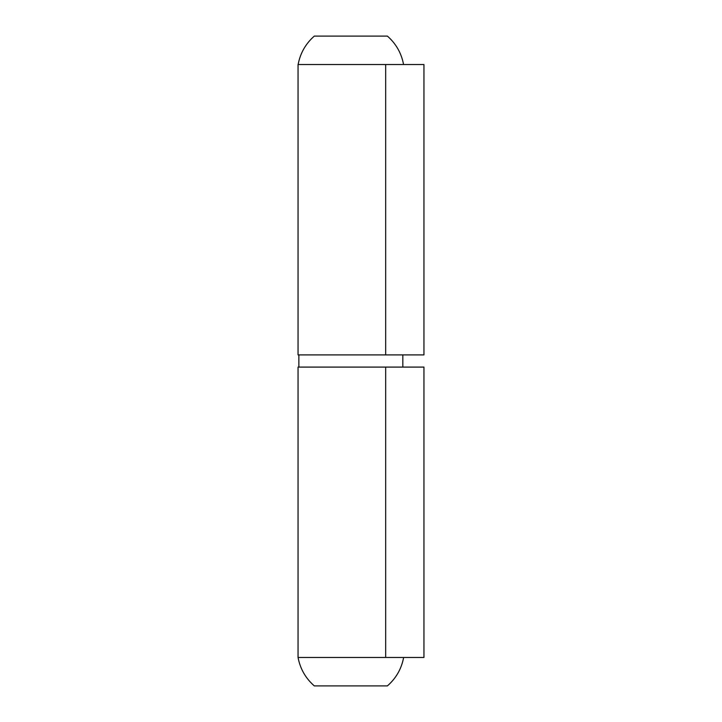 <?xml version="1.0" encoding="UTF-8"?>
<svg xmlns="http://www.w3.org/2000/svg" width="722" height="722" viewBox="0 0 722 722"><rect width="100%" height="100%" fill="white"/><g stroke="black" fill="none" stroke-linecap="round" stroke-linejoin="round"><path stroke-width="1.08" d="M298.051 64.529L423.949 64.529L423.949 354.908L298.051 354.908L298.051 64.529M385.674 657.471L298.051 657.471L298.051 367.092L423.949 367.092L423.949 657.471L385.674 657.471L385.674 367.092M403.562 64.529C401.441 53.193 396.053 43.717 387.398 36.1L314.296 36.1C305.641 43.717 300.253 53.193 298.132 64.529M403.643 657.471C401.495 668.816 396.08 678.292 387.398 685.9L314.296 685.9C305.614 678.292 300.199 668.816 298.051 657.471M385.674 64.529L385.674 354.908M402.831 367.092L402.831 354.908M298.863 367.092L298.863 354.908"/></g></svg>
